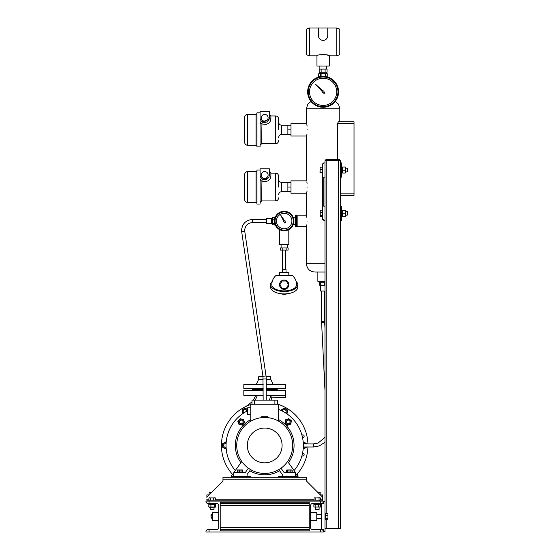<?xml version="1.0" encoding="UTF-8"?>
<svg xmlns="http://www.w3.org/2000/svg" width="560" height="560" viewBox="0 0 560 560"><rect width="100%" height="100%" fill="white"/><g stroke="black" fill="none" stroke-linecap="round" stroke-linejoin="round"><path stroke-width="0.84" d="M297.157 225.736L296.681 226.751L295.617 226.751L295.617 215.327L295.148 216.342L295.148 225.736L295.617 226.751M297.157 216.342L296.681 215.327L295.617 215.327M296.681 215.327L296.681 218.183L295.617 218.183M296.681 218.183L296.681 223.895L295.617 223.895M296.681 223.895L296.681 226.751M322.196 91.861A0.924 0.924 0 0 1 322.231 91.56A0.924 0.924 0 0 0 323.309 92.736L324.044 93.534L324.821 92.75L324.03 92.022A0.924 0.924 0 0 0 322.854 90.944L315.469 84.182L322.231 91.56M261.94 123.977L261.611 143.759L275.52 143.759L275.52 115.941L270.879 115.941L270.879 119C270.256 123.459 267.162 125.069 261.611 123.823A1.547 0.672 0 0 1 260.064 123.151A1.547 1.547 0 0 1 260.113 122.766M260.253 122.409A1.547 1.547 0 0 1 260.792 121.842M260.974 121.744A1.547 1.547 0 0 1 261.366 121.625A1.547 1.547 0 0 0 260.064 123.151C260.274 121.856 261.051 121.408 262.381 121.814L269.017 119.49L268.653 120.211M268.1 117.796A3.402 3.402 0 0 0 264.698 114.394A3.402 3.402 0 0 0 261.296 117.796A3.402 3.402 0 0 0 264.698 121.198A3.402 3.402 0 0 0 268.1 117.796M275.52 115.941C277.396 116.123 278.425 117.152 278.607 119.035L278.607 129.85M244.608 129.85L244.608 117.488C244.79 115.612 245.819 114.576 247.695 114.394L247.695 145.306C245.819 145.124 244.79 144.095 244.608 142.212L244.608 129.85M260.064 123.151L260.064 146.853L256.97 146.853L256.97 112.847L260.064 112.847M260.064 117.796A4.634 4.634 0 0 0 264.698 122.43A4.634 4.634 0 0 0 269.339 117.796L269.339 111.615L260.064 111.615L260.092 118.314M264.894 124.565L266.616 124.292M290.976 125.216L287.882 125.216L287.882 134.491L281.701 134.491C279.825 134.673 278.789 135.702 278.607 137.578M306.684 135.296L306.432 136.031L290.976 136.031L290.976 129.85L287.882 129.85M290.976 134.491L287.882 134.491M267.12 121.751L266.329 122.136M265.825 122.297L265.153 122.409M270.879 115.941L269.339 114.394L269.339 117.796A1.547 1.204 0 0 0 270.879 119M261.611 123.823A1.547 0.364 120 0 0 262.381 121.814A1.547 1.547 0 0 0 261.996 121.653M261.94 181.167L261.611 200.949L275.52 200.949L275.52 173.124L270.879 173.124L270.879 176.183C270.256 180.649 267.162 182.252 261.611 181.006A1.547 0.672 0 0 1 260.064 180.334A1.547 1.547 0 0 1 260.113 179.949M260.253 179.592A1.547 1.547 0 0 1 260.792 179.025M260.974 178.927A1.547 1.547 0 0 1 261.366 178.808A1.547 1.547 0 0 0 260.064 180.334C260.274 179.039 261.051 178.591 262.381 178.997L267.897 178.332M268.1 174.979A3.402 3.402 0 0 0 264.698 171.577A3.402 3.402 0 0 0 261.296 174.979A3.402 3.402 0 0 0 264.698 178.381A3.402 3.402 0 0 0 268.1 174.979M275.52 173.124C277.396 173.306 278.425 174.342 278.607 176.218L278.607 187.033M244.608 187.033L244.608 174.671C244.79 172.795 245.819 171.766 247.695 171.577L247.695 202.489C245.819 202.307 244.79 201.278 244.608 199.402L244.608 187.033M260.106 179.963L260.064 204.036L256.97 204.036L256.97 170.037L260.064 170.037M260.064 174.979A4.634 4.634 0 0 0 264.698 179.62A4.634 4.634 0 0 0 269.339 174.979L269.339 168.798L260.064 168.798L260.183 176.029M260.589 177.121L262.381 178.997A1.547 0.364 120 0 1 261.611 181.006M260.344 176.575L260.092 175.504M264.894 181.748L266.616 181.475M290.976 182.399L287.882 182.399L287.882 191.674L281.701 191.674C279.825 191.856 278.789 192.885 278.607 194.761M306.684 192.479L306.432 193.221L290.976 193.221L290.976 187.033L287.882 187.033M290.976 191.674L287.882 191.674M265.825 179.48L265.153 179.592M270.879 173.124L269.339 171.577L269.339 174.979A1.547 1.204 0 0 0 270.879 176.183M261.996 178.836A1.547 1.547 0 0 1 262.381 178.997M283.367 220.577A0.924 0.924 0 0 0 284.088 221.963L284.578 222.95L285.642 222.327L285.019 221.417A0.924 0.924 0 0 0 284.13 220.115L280.658 215.033L283.388 220.542A0.924 0.924 0 0 0 283.367 220.577M277.459 217.217A7.728 7.728 0 0 0 280.35 227.752A7.728 7.728 0 0 0 290.892 224.861A7.728 7.728 0 0 0 287.994 214.319A7.728 7.728 0 0 0 277.459 217.217M275.709 216.223A9.737 9.737 0 0 1 288.988 212.576A9.737 9.737 0 0 1 292.635 225.855A9.737 9.737 0 0 1 279.356 229.502A9.737 9.737 0 0 1 275.709 216.223M327.74 36.148L327.754 28L336.721 28L339.815 29.127L339.815 54.698L336.721 55.818L336.721 28M327.257 37.821L327.579 37.002M324.94 39.991L325.367 39.781M309.519 28L309.519 55.818L306.432 54.698L306.432 29.127L309.519 28L318.486 28L318.486 35.728A4.634 4.634 0 0 0 323.12 40.362A4.634 4.634 0 0 0 327.754 35.728M323.12 40.362L324.499 40.152M326.123 39.256L326.76 38.598M326.214 73.591L326.214 72.205M320.026 73.591L320.026 72.205M326.368 69.111L326.368 66.017M319.872 69.111L319.872 66.017M309.519 55.818L316.939 55.818L316.939 66.017L329.301 66.017L329.301 55.818L336.721 55.818M316.939 55.818C316.554 54.264 329.693 54.264 329.301 55.818L327.488 55.111M318.486 35.728L318.801 37.415M322.175 40.264L321.741 40.152M323.113 54.369L322.336 54.397M321.16 69.111L319.193 69.111L319.193 72.205L325.087 72.205L325.087 69.111L321.16 69.111L321.16 72.205M325.087 72.205L327.047 72.205L327.047 69.111L325.087 69.111M327.754 28L318.486 28M309.519 91.833A13.601 13.601 0 0 0 323.12 105.434A13.601 13.601 0 0 0 336.721 91.833A13.601 13.601 0 0 0 323.12 78.232A13.601 13.601 0 0 0 309.519 91.833M307.664 91.833A15.456 15.456 0 0 1 323.12 76.377A15.456 15.456 0 0 1 338.576 91.833A15.456 15.456 0 0 1 323.12 107.289A15.456 15.456 0 0 1 307.664 91.833A15.456 15.456 0 0 0 323.12 107.289A15.456 15.456 0 0 0 338.576 91.833M272.251 281.442A13.601 6.797 -0 0 0 270.571 284.711L270.571 287.126A13.601 6.797 -0 0 0 284.172 293.923A13.601 6.797 -0 0 0 297.773 287.126L297.773 284.711A13.601 6.797 -0 0 0 296.1 281.442M270.571 284.711A13.601 6.797 -0 0 0 284.172 291.515A13.601 6.797 -0 0 0 297.773 284.711M284.172 289.352A4.634 4.634 0 0 1 279.538 284.711A4.634 4.634 0 0 1 284.172 280.077A4.634 4.634 0 0 1 288.813 284.711A4.634 4.634 0 0 1 284.172 289.352M279.538 275.443L279.538 272.349L288.813 272.349L288.813 275.443M282.317 272.349L282.317 269.262L286.027 269.262L286.027 272.349M282.625 269.262L282.625 250.096M285.719 269.262L285.719 250.096M287.266 244.531L287.266 247.618M281.085 244.531L281.085 247.618M280.77 247.933L287.574 247.933M284.172 290.899A12.362 6.181 180 0 1 271.81 284.711A12.362 12.362 0 0 1 275.996 275.443L292.348 275.443A12.362 12.362 0 0 1 296.534 284.711A12.362 6.181 180 0 1 284.172 290.899M287.119 247.933L288.099 247.933L288.099 250.096L280.245 250.096L280.245 247.933L287.119 247.933M282.212 247.933L282.212 250.096M286.139 247.933L286.139 250.096M282.03 288.421L279.888 284.711L282.03 281.008L286.314 281.008L288.456 284.711L286.314 288.421L282.03 288.421M319.97 281.778L324.975 281.778L319.97 281.778M266.245 389.193L277.221 389.193L277.221 389.809L266.245 389.809M263.151 389.193L252.182 389.193L252.182 389.809L263.151 389.809M266.126 376.747L270.725 376.747L269.801 376.208L266.063 376.208M270.725 376.747L270.725 379.253L266.245 379.253M266.245 388.577L285.565 388.577L285.565 384.559L266.245 384.559M263.151 388.577L243.831 388.577L243.831 384.559L263.151 384.559M263.151 379.253L258.671 379.253L256.2 384.559M263.018 376.747L258.671 376.747L258.671 379.253M262.941 376.208L259.602 376.208L258.671 376.747M279.538 229.6L279.538 244.531L288.813 244.531L288.813 229.6M327.271 73.759L319.102 73.591L318.486 73.948L318.493 77.084L318.486 73.948L320.516 73.948L318.493 73.948M327.754 73.948L327.754 77.084L327.747 73.948L321.097 73.948L321.097 76.51M326.319 73.731L326.732 73.682M325.724 73.948L325.724 76.594M325.143 76.51L325.143 73.948M320.516 76.594L320.516 73.948L321.097 73.948M290.976 129.85L290.976 123.669L306.432 123.669L306.432 108.829L339.815 108.829L338.513 104.195L335.23 101.437M307.615 129.85C306.32 121.877 306.32 121.877 307.615 129.85C306.32 137.823 306.32 137.823 307.615 129.85M306.789 124.712L307.16 126.063M307.279 221.039C306.348 214.256 306.348 214.256 307.279 221.039C306.348 227.815 306.348 227.815 307.279 221.039M306.432 193.221L306.551 216.188M306.684 216.671L307.013 218.12M306.852 224.749L306.677 225.435M306.614 225.659L306.432 226.296L297.157 226.296L297.157 215.782L306.432 215.782M307.615 187.033C306.32 179.06 306.32 179.06 307.615 187.033C306.32 195.013 306.32 195.013 307.615 187.033M306.789 181.902L307.16 183.246M307.013 191.408L306.789 192.164M307.013 134.218L306.789 134.981M290.976 187.033L290.976 180.852L306.432 180.852L306.432 136.031M322.504 219.492L323.736 219.492L323.736 220.423L324.975 220.423L324.975 206.199L323.736 206.199L323.736 177.142L324.975 177.142L324.975 162.925L323.736 162.925L323.736 163.856L322.504 163.856L322.504 219.492M324.975 220.423L324.975 531.692L323.428 531.692M324.975 528.598L340.431 528.598L340.431 160.762L338.576 160.762L338.576 159.523L339.5 159.523L339.5 160.762M324.975 162.925L324.975 160.762L338.576 160.762L338.576 528.598M324.975 177.142L324.975 206.199M342.72 172.872L342.72 167.006L345.254 167.006L345.254 172.872M345.254 167.006L342.72 167.006M345.457 172.977L345.457 167.097M342.72 173.061L345.254 173.061M342.72 170.226L345.254 170.226M345.534 171.892L347.228 171.892L347.228 168.203M341.67 167.069L342.44 167.069L342.44 173.005L341.67 173.005M342.44 216.265L341.67 216.279L342.44 216.279L342.44 210.343L341.67 210.343M325.899 160.762L325.899 159.523L326.83 159.523L326.83 513.373M326.83 159.523L338.576 159.523M323.428 501.396L324.975 501.396M320.341 503.44L320.341 501.088L323.428 501.088L323.428 502.201L322.196 503.44L312.767 503.44A2.163 2.163 0 0 0 310.604 505.603L310.604 527.485A2.163 2.163 0 0 0 312.767 529.648L322.196 529.648L323.428 530.887L323.428 529.529L321.265 529.529L321.265 503.559L323.428 503.559L323.428 502.201M205.968 501.088L209.062 501.088L209.062 503.44L207.207 503.44L205.968 502.201L205.968 501.088M320.341 501.088L209.062 501.088M314.279 503.44L314.279 504.21L320.215 504.21L320.215 503.44M315.147 504.49L315.147 507.024L313.894 507.024L313.894 504.49L320.04 504.21M320.6 504.49L320.6 507.024L315.147 507.024M313.894 507.024L320.6 507.024M313.894 504.49L314.461 504.21M318.5 504.49L318.5 507.024M319.102 507.304L319.102 509.432L315.392 509.432L315.392 507.304M323.428 530.887L323.428 532L320.341 532L320.341 529.648M324.975 515.984L325.745 516.264M325.745 518.574L327.957 518.574L327.957 519.715L325.745 519.715L325.745 516.18L324.975 515.9M325.745 516.173L325.745 515.403L327.957 515.403L327.957 518.574M325.745 515.403L325.745 513.373L327.957 513.373L327.957 515.403M324.975 516.432L325.745 516.719M310.604 512.68L316.785 512.68L316.785 520.408L310.604 520.408M327.957 519.715L327.957 513.373M340.431 220.423L341.67 220.423L341.67 206.199L340.431 206.199M309.211 530.887L309.211 502.201L220.185 502.201L220.185 530.887L309.211 530.887M220.185 529.648L309.211 529.648M220.185 503.44L309.211 503.44M324.975 263.697L306.432 263.697C306.964 269.052 309.953 271.831 315.392 272.041L324.975 272.041M317.863 272.041L317.863 281.316L324.975 281.316M323.736 177.142L323.736 206.199M337.575 159.523L337.575 123.361L338.366 121.814L354.032 121.814L354.032 123.361L337.575 123.361M340.431 193.837L354.032 193.837L354.032 195.384L340.431 195.384M354.032 123.361L354.032 193.837M322.504 216.461L320.292 216.461L320.096 210.672M320.292 216.461L320.096 215.943M322.504 215.432L320.292 215.432M320.166 210.371L320.166 216.244M322.504 212.282L320.292 212.282M322.504 210.161L320.292 210.161M322.504 173.026L320.096 172.788L320.096 167.286L322.504 167.048M322.504 172.55L320.292 172.55M320.026 172.648L320.11 167.223M322.504 169.561L320.292 169.561M320.957 495.523L320.957 494.907L322.504 494.907L322.504 501.088M320.453 499.233L322.504 499.233L322.504 497.714A1.547 1.547 0 0 0 322.049 496.615L306.88 481.453A1.547 1.547 0 0 1 306.432 480.354L306.432 477.288L222.971 477.288L222.971 480.354A1.547 1.547 0 0 1 222.516 481.453L207.347 496.615A1.547 1.547 0 0 0 206.899 497.714L206.899 494.907L208.439 494.907L208.439 495.523M320.957 494.907L320.341 494.907M209.062 494.907L208.439 494.907M274.743 223.475L274.743 225.057L275.303 225.057M275.303 217.021L274.743 217.021L274.743 218.603M274.491 219.982L272.454 219.982L272.454 224.833L274.743 224.833M272.454 223.566L274.743 223.566M274.743 223.734L272.454 223.734M271.656 223.51L266.399 223.51L266.399 218.568L271.656 218.568L271.656 223.51L272.454 224.833M274.743 217.294L272.454 217.294L272.454 219.772L274.519 219.772M271.656 218.568L272.454 217.245L274.743 217.245M252.399 222.579L252.399 222.586C247.702 223.041 245.133 225.603 244.671 230.272L244.755 231.385L241.696 231.833L262.962 376.355L263.151 400.169M244.755 231.385L266.021 375.907L262.962 376.355M209.062 503.44L216.636 503.44A2.163 2.163 0 0 1 218.799 505.603L218.799 527.485A2.163 2.163 0 0 1 216.636 529.648L209.062 529.648L209.062 532L320.341 532M209.062 532L205.968 532L205.968 530.887L207.207 529.648L209.062 529.648M215.117 503.44L215.117 504.21L209.181 504.21L209.181 503.44M209.363 504.21L215.509 504.49L215.313 507.129L209.363 507.304L208.796 507.024L208.796 504.49M215.509 507.024L208.796 507.024M214.942 504.21L215.509 504.49M214.249 507.024L214.249 504.49M210.896 507.024L210.896 504.49M214.004 507.304L214.004 509.432L210.294 509.432L210.294 507.304M218.799 520.408L212.618 520.408L212.618 512.68L218.799 512.68M212.618 514.227L211.127 514.311M212.618 518.861L211.148 518.812M212.618 518.854L211.169 518.861M212.618 514.241L211.169 514.241L211.022 516.327L211.169 517.482L212.618 517.482M211.113 514.346L211.169 517.482M212.618 515.172L211.169 515.172M345.254 210.42L345.254 216.202L342.72 216.286L342.72 210.42M345.464 216.244L345.464 210.371M347.228 211.554L347.228 215.166L345.534 215.166M342.72 210.329L345.254 210.329M342.72 213.227L345.254 213.227M342.72 216.286L345.254 216.286M235.305 470.533A38.64 38.64 0 0 1 247.695 410.753M278.607 409.402A38.64 38.64 0 0 1 294.091 470.533M278.607 419.587A29.365 29.365 0 0 1 288.477 462.686M279.622 470.743A29.365 29.365 0 0 1 249.774 470.743M240.926 462.686A29.365 29.365 0 0 1 250.789 419.587M278.607 421.176L278.607 404.264L250.789 404.264L250.789 421.176M250.789 407.736L247.695 407.736L247.695 414.694L250.789 414.694M261.611 417.648L261.611 416.738L267.792 416.738L267.792 417.648M280.98 468.195L284.172 472.654L295.61 472.654L295.61 476.364M291.774 472.031L291.753 472.654L291.753 472.031M248.416 468.195L245.224 472.654L233.786 472.654L233.786 476.364M237.622 472.654L237.643 472.031M237.622 472.031L237.643 472.654M264.698 417.473A27.972 27.972 0 0 1 292.67 445.452A27.972 27.972 0 0 1 264.698 473.424A27.972 27.972 0 0 1 236.726 445.452A27.972 27.972 0 0 1 264.698 417.473M264.698 428.064A17.388 17.388 0 0 1 282.086 445.452A17.388 17.388 0 0 1 264.698 462.84A17.388 17.388 0 0 1 247.31 445.452A17.388 17.388 0 0 1 264.698 428.064M247.079 476.364L247.079 474.509L250.586 469.602M241.78 461.489L233.786 472.654M282.317 476.364L282.317 474.509L278.81 469.602M287.616 461.489L295.61 472.654M274.897 404.264L274.897 400.169L252.028 400.169L252.028 404.264M274.897 400.169L277.375 400.169L277.375 404.264M254.499 404.264L254.499 400.169M302.498 437.444A1.316 1.316 0 0 0 304.157 436.177A1.316 1.316 0 0 0 301.959 435.211M301.959 455.693A1.316 1.316 0 0 0 304.157 454.72A1.316 1.316 0 0 0 302.498 453.453M233.786 475.734A43.274 43.274 0 0 1 250.789 404.474M251.426 404.264A43.274 43.274 0 0 1 252.028 404.075M277.375 404.075A43.274 43.274 0 0 1 277.977 404.264M278.607 404.474A43.274 43.274 0 0 1 307.944 443.905M307.944 446.992A43.274 43.274 0 0 1 295.61 475.734M303.226 448.42L303.954 448.84L306.894 446.992M303.24 448.147A2.793 2.793 0 0 0 306.278 446.992M306.894 443.905L303.954 442.057L303.226 442.484M306.278 443.905A2.793 2.793 0 0 0 303.24 442.75M303.296 443.716A1.855 1.855 0 0 1 304.983 443.905M304.983 446.992A1.855 1.855 0 0 1 303.296 447.181M226.177 442.484L225.442 442.057L222.509 443.751L222.509 447.146L225.442 448.84L226.177 448.42M226.156 442.75A2.793 2.793 0 0 0 223.027 446.845A2.793 2.793 0 0 0 226.156 448.147M226.1 447.181A1.855 1.855 0 0 1 223.769 446.243A1.855 1.855 0 0 1 226.1 443.716M247.695 410.515A2.793 2.793 0 0 0 242.655 410.06A2.793 2.793 0 0 0 243.089 413.42M248.01 409.759L245.07 408.065L242.137 409.759L242.137 413.147L242.865 413.574M243.894 412.888A1.855 1.855 0 0 1 243.544 410.396A1.855 1.855 0 0 1 246.904 411.152M286.531 413.574L287.266 413.147L287.266 409.759L284.326 408.065L281.393 409.759L281.393 410.606M286.307 413.42A2.793 2.793 0 0 0 284.326 408.66A2.793 2.793 0 0 0 281.638 410.718M282.499 411.152A1.855 1.855 0 0 1 284.48 409.605A1.855 1.855 0 0 1 285.502 412.888M240.044 418.768L237.86 421.365L239.022 424.55L242.361 425.138L244.545 422.541L243.383 419.356L240.044 418.768M243.95 422.436A2.793 2.793 0 0 0 241.689 419.209A2.793 2.793 0 0 0 238.455 421.47A2.793 2.793 0 0 0 240.716 424.704A2.793 2.793 0 0 0 243.95 422.436M243.054 421.953A1.855 1.855 0 0 0 241.206 420.098A1.855 1.855 0 0 0 239.351 421.953A1.855 1.855 0 0 0 241.206 423.808A1.855 1.855 0 0 0 243.054 421.953M291.382 420.791L288.785 418.614L285.6 419.776L285.012 423.115L287.609 425.292L290.794 424.13L291.382 420.791M287.714 424.704A2.793 2.793 0 0 0 290.941 422.436A2.793 2.793 0 0 0 288.68 419.209A2.793 2.793 0 0 0 285.446 421.47A2.793 2.793 0 0 0 287.714 424.704M288.197 423.808A1.855 1.855 0 0 0 290.052 421.953A1.855 1.855 0 0 0 288.197 420.098A1.855 1.855 0 0 0 286.342 421.953A1.855 1.855 0 0 0 288.197 423.808M250.789 477.288L250.789 476.364L232.246 476.364L232.246 477.288M242.711 472.031L237.23 472.031L237.23 470.106L242.711 470.106L242.711 472.031M242.515 469.959L237.426 469.959M242.032 472.031L242.032 470.106L242.711 470.106M239.288 472.031L239.288 470.106M237.909 470.106L237.23 470.106M292.173 470.106L292.173 472.031L286.685 472.031L286.685 470.106L291.487 470.106M286.685 470.106L287.364 470.106L287.364 472.031M291.977 469.959L286.881 469.959M290.108 472.031L290.108 470.106M278.607 477.288L278.607 476.364L297.157 476.364L297.157 477.288M206.899 501.088L206.899 500.164L209.986 500.164L209.986 501.088M319.41 501.088L319.41 500.164L322.504 500.164M319.41 500.164L209.986 500.164M208.943 499.233L206.899 499.233L206.899 500.164M215.355 500.164L215.355 497.952L214.648 497.756M215.243 497.903L209.055 497.903M208.943 500.164L208.943 497.952L215.355 497.952M208.943 497.952L209.65 497.756M210.357 500.164L210.357 497.952M213.556 500.164L213.556 497.952M315.84 500.164L315.84 497.952L319.746 497.756L320.453 497.952L320.453 500.164M319.046 500.164L319.046 497.952M320.341 497.903L314.153 497.903M314.748 497.756L315.84 497.952M314.041 500.164L314.041 497.952M319.746 497.756L320.453 497.952M231.091 477.288L232.26 474.089M298.305 477.288L297.143 474.089M271.054 400.169L272.237 395.374L270.865 395.374L269.402 400.169M266.245 395.374L285.271 395.374C285.628 398.608 285.628 398.608 285.271 395.374L285.376 396.599M271.908 397.845L285.537 397.677M285.453 397.152L285.404 396.795M266.245 390.432L285.565 390.432L285.565 397.845M263.151 390.432L243.831 390.432L243.831 395.374L263.151 395.374M257.439 395.374L255.234 400.169M252.028 403.865L251.643 404.194M255.745 395.374L253.414 400.169M252.028 401.87L246.148 406.35M318.339 518.574L316.785 518.868M318.227 518.868L318.423 518.399M316.785 514.227L318.227 514.227L318.367 514.689M340.431 177.142L341.67 177.142L341.67 162.925L340.431 162.925M320.285 494.851L319.977 492.499M319.844 492.436L317.863 492.436M317.856 492.702L320.285 492.702M211.533 492.436L209.37 492.499M209.118 494.851L209.118 492.702L211.547 492.702M324.975 285.796L320.649 285.796L320.649 291.053L324.975 291.053M319.333 282.702L319.333 284.991L324.975 285.187M319.333 284.991L320.649 285.796M320.411 284.991L320.411 282.702M324.366 282.702L324.366 284.991M320.579 282.702L320.579 284.991M324.156 284.991L324.156 282.702M319.102 281.316L319.102 282.702L324.975 282.702M256.97 146.237L256.046 145.306L256.046 114.394L247.695 114.394M287.882 125.216L281.701 125.216L281.701 134.491M256.97 203.42L256.046 202.489L256.046 171.577L247.695 171.577M287.882 182.399L281.701 182.399L281.701 191.674M292.096 225.547A9.121 9.121 0 0 0 288.687 213.115A9.121 9.121 0 0 0 276.248 216.524A9.121 9.121 0 0 0 279.664 228.963A9.121 9.121 0 0 0 292.096 225.547M337.96 91.833A14.84 14.84 0 0 0 323.12 76.993A14.84 14.84 0 0 0 308.28 91.833A14.84 14.84 0 0 0 323.12 106.666A14.84 14.84 0 0 0 337.96 91.833M326.83 519.715L326.83 528.598M220.185 505.603L309.211 505.603M220.185 527.485L309.211 527.485M266.399 219.492L252.399 219.492L252.399 222.586L266.399 222.586M266.021 375.907L266.245 378.938L263.151 378.938M313.453 446.992L313.453 443.905M324.975 328.139L324.695 322.469L321.608 322.623L324.975 390.369M324.695 322.469L324.667 321.377L321.573 321.377L321.608 322.623M314.041 499.233L215.355 499.233M306.432 479.143L222.971 479.143M261.611 143.759L260.064 145.306M256.046 145.306L247.695 145.306M281.701 125.216C279.825 125.034 278.789 123.998 278.607 122.122M275.52 143.759C277.396 143.577 278.425 142.548 278.607 140.672M256.046 114.394L256.97 113.47M261.611 200.949L260.064 202.489M256.046 202.489L247.695 202.489M281.701 182.399C279.825 182.217 278.789 181.188 278.607 179.305M275.52 200.949C277.396 200.76 278.425 199.731 278.607 197.855M256.046 171.577L256.97 170.653M290.395 293.167L284.172 294.483L277.949 293.167M270.725 379.253L273.203 384.559M276.752 389.193L277.375 388.577M252.644 389.193L252.028 388.577M293.356 224.28L295.148 224.28M293.356 217.798L295.148 217.798M306.432 263.697L306.432 226.296M345.534 168.182L347.228 168.182M325.745 513.576L324.975 513.576M325.745 519.512L324.975 519.512M321.265 514.689L316.785 514.689M321.265 518.399L316.785 518.399M339.815 121.814L339.815 108.829M306.432 108.829L307.727 104.195L311.01 101.437M252.399 219.492C245.833 220.129 242.228 223.72 241.584 230.272L241.696 231.833M266.245 378.938L266.245 400.169M345.534 211.456L347.228 211.456M287.077 472.031L287.077 472.654M242.319 472.654L242.319 472.031M324.975 437.339L318.129 443.058L313.439 443.905L303.31 443.905M324.975 442.288L319.207 445.956L313.439 446.992L303.31 446.992M324.667 291.053L324.667 321.377M321.573 291.053L321.573 321.377M276.752 389.809L277.375 390.432M252.644 389.809L252.028 390.432"/></g></svg>
